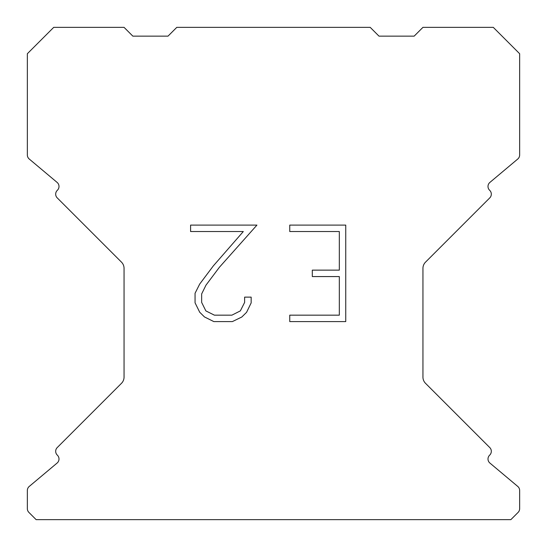 <?xml version="1.0" encoding="UTF-8"?>
<svg xmlns="http://www.w3.org/2000/svg" width="547" height="547" viewBox="0 0 547 547"><rect width="100%" height="100%" fill="white"/><g stroke="black" fill="none" stroke-linecap="round" stroke-linejoin="round"><path stroke-width="0.82" d="M339.318 315.168L339.318 276.57L312.31 276.57L312.31 270.136L339.318 270.136L339.318 231.538L289.753 231.538L289.753 225.104L345.752 225.104L345.752 321.595L289.753 321.595L289.753 315.168L339.318 315.168M251.155 297.13L251.155 302.915L246.567 312.337L241.795 317.021L232.372 321.595L213.843 321.595L204.482 316.945L199.71 312.234L195.06 302.819L195.06 293.267L199.71 284.037L213.337 265.883L243.306 231.538L190.595 231.538L190.595 225.104L256.933 225.104L219.368 267.305L205.987 285.144L201.652 293.944L201.652 302.416L205.863 310.901L214.403 315.168L231.873 315.168L240.352 310.887L244.625 302.416L244.625 297.13L251.155 297.13M370.203 27.35L176.797 27.35L168.004 36.143L132.846 36.143L124.053 27.35L53.722 27.35L27.35 53.722L27.35 154.979A5.272 5.272 0 0 0 29.237 159.02L57.114 182.418A5.272 5.272 0 0 1 57.456 190.185L57.223 190.424A5.272 5.272 0 0 0 57.223 197.884L121.475 262.136A8.793 8.793 0 0 1 124.053 268.351L124.053 377.109A8.793 8.793 0 0 1 121.475 383.324L57.223 447.576A5.272 5.272 0 0 0 57.223 455.036L57.456 455.275A5.272 5.272 0 0 1 57.114 463.042L29.237 486.44A5.272 5.272 0 0 0 27.35 490.481L27.35 508.676A5.272 5.272 0 0 0 28.895 512.402L36.143 519.65L510.857 519.65L518.105 512.402A5.272 5.272 0 0 0 519.65 508.676L519.65 490.481A5.272 5.272 0 0 0 517.763 486.44L489.886 463.042A5.272 5.272 0 0 1 489.544 455.275L489.777 455.036A5.272 5.272 0 0 0 489.777 447.576L425.525 383.324A8.793 8.793 0 0 1 422.947 377.109L422.947 268.351A8.793 8.793 0 0 1 425.525 262.136L489.777 197.884A5.272 5.272 0 0 0 489.777 190.424L489.544 190.185A5.272 5.272 0 0 1 489.886 182.418L517.763 159.02A5.272 5.272 0 0 0 519.65 154.979L519.65 53.722L493.278 27.35L422.947 27.35L414.154 36.143L378.996 36.143L370.203 27.35"/></g></svg>
